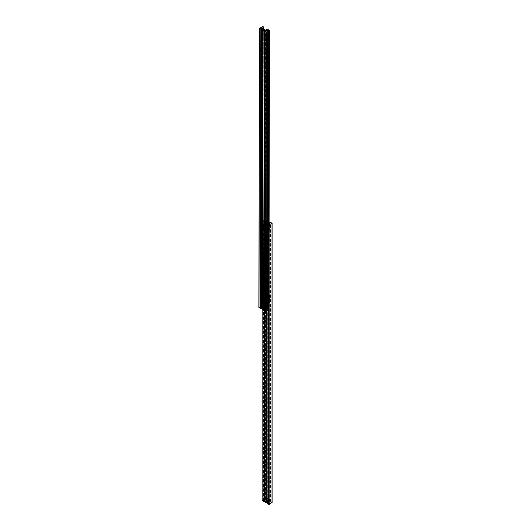 <?xml version="1.0" encoding="UTF-8"?>
<svg xmlns="http://www.w3.org/2000/svg" width="531" height="531" viewBox="0 0 531 531"><rect width="100%" height="100%" fill="white"/><g stroke="black" fill="none" stroke-linecap="round" stroke-linejoin="round"><path stroke-width="0.4" stroke-dasharray="2.65 1.99" d="M269.098 500.866L269.071 221.971L268.228 221.367L268.56 221.015L267.345 220.319L266.204 221.009A0.81 0.471 0 0 1 265.626 220.869A0.81 0.471 0 0 1 265.387 220.538L266.582 219.874L265.56 219.283L263.715 220.06L264.909 220.471L264.909 500.215A0.81 0.471 0 0 1 264.099 500.687L264.099 221.188A0.81 0.471 0 0 0 264.909 220.723M269.098 226.007L268.819 295.256L269.449 295.044L269.761 295.84L269.449 295.044M269.071 296.165L269.071 499.99L269.443 499.757L269.887 500.308L269.443 500.348L269.914 500.308L269.449 499.731L269.449 500.348L269.449 499.731M268.367 296.603L268.095 295.681L268.367 296.603M268.367 500.394L268.646 501.317L268.367 500.394M268.367 225.536L268.646 226.465L268.367 225.536M268.367 224.062L268.646 224.991L268.367 224.062M263.715 220.06L263.715 499.552L265.56 498.782L266.582 499.372L265.387 500.029A0.81 0.471 0 0 0 265.626 500.361A0.81 0.471 0 0 0 266.204 500.501L266.204 221.009M269.071 499.99L269.071 296.198M269.071 295.302L269.071 226.033M269.071 500.886L269.071 501.47M269.098 222.801L266.535 221.44A2.164 1.248 180 0 0 264.365 222.443L262.075 221.088L262.951 220.498L264.099 221.188M268.235 504.191L268.261 504.184A2.164 1.248 0 0 0 269.96 503.176L266.535 500.939L266.535 497.275M268.932 225.323L269.443 224.898L268.932 225.323L269.516 225.662L269.071 224.527M269.071 225.131L269.098 224.533M268.932 223.85L269.443 223.425L268.932 223.85L269.516 224.188L269.078 223.644L269.124 221.971M269.071 223.631L269.071 221.945M268.626 309.858L268.626 224.958L269.091 224.978M268.626 224.958L268.261 224.686A2.164 1.248 0 0 0 269.098 224.474M264.896 501.344A2.164 1.248 180 0 1 266.535 500.939M262.181 220.942L262.181 500.434L262.951 499.996L262.951 220.498M262.951 499.996L263.27 220.684M263.27 500.182L263.037 220.816M264.099 500.687L263.037 500.315M264.909 500.215L264.909 220.471M264.909 499.97L264.83 220.365M263.715 499.552L264.83 499.857M264.033 499.737L264.033 220.246M266.582 499.372L266.582 219.874M266.263 499.552L266.263 220.06M265.387 499.784L265.387 220.292M265.387 500.029L265.387 220.538M267.345 220.319L267.345 499.81L266.204 500.501M267.027 499.996L267.027 220.498M267.345 499.81L268.586 500.547L268.328 221.221M269.071 501.437L268.328 500.72M269.124 295.302L269.124 296.198M269.124 225.131L269.124 226.027M269.124 223.657L269.124 224.56M272.005 223.007L272.005 502.499L269.124 501.47M269.124 499.99L269.124 500.886M268.367 224.879L268.148 224.128L268.367 224.879M266.204 226.126L265.978 225.383L266.204 226.126M268.367 226.345L268.148 225.602L268.367 226.345M266.204 227.6L265.978 226.856L266.204 227.6M267.139 226.677A0.73 0.425 -120 0 0 268.168 227.268A0.73 0.425 -120 0 0 267.139 226.677M268.168 227.162A0.597 0.345 -120 0 0 267.325 226.677A0.597 0.345 -120 0 0 268.168 227.162L268.168 227.268M269.502 226.392A0.597 0.345 60 0 1 269.502 225.416A0.597 0.345 60 0 1 269.927 226.093L269.927 226.206A0.597 0.345 60 0 1 269.502 226.392M266.051 225.94A0.597 0.345 60 0 1 265.208 225.449A0.597 0.345 60 0 1 265.633 225.21L265.633 225.21A0.597 0.345 60 0 1 266.051 225.94L266.051 226.047A0.73 0.425 -120 0 0 265.022 225.449A0.73 0.425 -120 0 0 266.051 226.047M267.385 225.171A0.597 0.345 60 0 1 267.385 224.195A0.597 0.345 60 0 1 267.385 225.171M269.788 223.989L269.775 229.671L269.927 226.206M267.956 225.516A0.949 0.544 120 0 0 268.686 225.263A0.949 0.544 120 0 0 269.104 224.314A0.949 0.544 120 0 0 268.905 223.876A0.949 0.544 120 0 0 268.175 224.128A0.949 0.544 120 0 0 267.763 225.084A0.949 0.544 120 0 0 267.956 225.516L268.918 226.067A0.949 0.544 120 0 1 268.805 225.96L268.805 229.644A0.949 0.544 120 0 0 268.918 229.75A0.949 0.544 120 0 0 269.775 229.346M267.763 228.768A0.949 0.544 120 0 0 267.956 229.2A0.949 0.544 120 0 0 268.686 228.947A0.949 0.544 120 0 0 269.104 227.991A0.949 0.544 120 0 0 268.905 227.56A0.949 0.544 120 0 0 268.175 227.812A0.949 0.544 120 0 0 267.763 228.768M268.016 228.615A0.584 0.339 120 0 0 268.845 228.138A0.584 0.339 120 0 0 268.016 228.615M265.726 226.339A0.584 0.339 -60 0 1 264.896 226.817A0.584 0.339 -60 0 1 265.726 226.339M268.918 226.067A0.949 0.544 120 0 0 269.775 225.662M268.805 225.96L268.805 224.633L268.075 224.786L268.075 230.381L264.332 228.217L265.971 227.149L265.971 221.553L264.451 222.429L264.451 228.025M268.016 224.938A0.584 0.339 120 0 0 268.845 224.46A0.584 0.339 120 0 0 268.016 224.938M265.726 222.655A0.584 0.339 -60 0 1 264.896 223.133A0.584 0.339 -60 0 1 265.726 222.655M264.737 223.657L265.208 224.042L264.697 223.677M267.345 228.914L267.856 229.239L267.345 228.854M268.075 224.786L264.332 222.622L264.332 228.217M269.098 222.874L266.814 221.553L266.814 227.149L269.927 228.947M269.927 502.771L269.927 226.093M268.905 223.876L269.834 224.732M268.905 227.56L269.834 228.416M268.805 229.644L268.805 230.228L268.075 230.381M268.805 230.228L269.775 229.671M269.775 228.078A0.949 0.544 120 0 0 268.805 228.894M269.775 224.394A0.949 0.544 120 0 0 268.805 225.217M266.814 227.149L265.971 227.149M266.814 221.553L265.971 221.553M265.958 227.301L266.243 227.845A2.19 1.268 60 0 1 265.925 228.031L265.679 227.441A1.553 0.896 -120 0 0 265.905 227.308L265.965 227.241A1.553 0.896 60 0 1 265.938 227.281A1.553 0.896 60 0 1 265.905 227.308A1.553 0.896 60 0 1 265.686 227.441A1.553 0.896 60 0 1 265.593 227.454A1.553 0.896 60 0 1 265.294 227.427A1.553 0.896 60 0 1 265.188 227.387A1.553 0.896 60 0 1 265.029 227.308A1.553 0.896 60 0 1 264.869 227.208A1.553 0.896 -120 0 0 265.181 227.387L265.221 227.958A2.19 1.268 60 0 1 264.777 227.699L264.869 227.208A1.553 0.896 60 0 1 264.763 227.122A1.553 0.896 60 0 1 264.465 226.803A1.553 0.896 60 0 1 264.372 226.684A1.553 0.896 60 0 1 264.146 226.292L263.754 226.412A2.243 1.294 -120 0 0 264.08 226.963A2.19 1.268 60 0 1 263.754 226.412L264.146 226.292A1.553 0.896 60 0 1 264.086 226.153A1.553 0.896 60 0 1 263.967 225.735A1.553 0.896 60 0 1 263.94 225.602L263.469 225.436A2.19 1.268 60 0 1 263.469 224.918L263.94 225.237A1.553 0.896 60 0 1 263.967 225.124A1.553 0.896 60 0 1 264.086 224.852A1.553 0.896 60 0 1 264.146 224.779L263.754 224.281A3.047 1.759 60 0 1 265.746 226.976A3.047 1.759 60 0 1 265.274 229.419A3.047 1.759 60 0 1 265.082 229.505A3.047 1.759 60 0 1 263.754 229.273A3.047 1.759 60 0 1 261.816 226.75A3.047 1.759 60 0 1 262.055 224.268A3.047 1.759 60 0 1 262.228 224.142A3.047 1.759 60 0 1 263.754 224.294A2.19 1.268 60 0 1 264.073 224.095L264.372 224.653A1.553 0.896 60 0 1 264.411 224.64A1.553 0.896 60 0 1 264.465 224.633A1.553 0.896 60 0 1 264.763 224.666A1.553 0.896 60 0 1 264.83 224.686A1.553 0.896 60 0 1 264.869 224.699A1.553 0.896 60 0 1 265.029 224.779A1.553 0.896 60 0 1 265.188 224.885A1.553 0.896 60 0 1 265.241 224.925A1.553 0.896 60 0 1 265.294 224.971A1.553 0.896 60 0 1 265.593 225.283L265.593 225.283A1.553 0.896 60 0 1 265.633 225.336A1.553 0.896 60 0 1 265.686 225.41A1.553 0.896 60 0 1 265.905 225.794A1.553 0.896 60 0 1 265.945 225.874A1.553 0.896 60 0 1 265.965 225.934L265.865 225.907A2.071 1.195 -120 0 0 265.566 225.39L265.4 225.549A1.679 0.969 60 0 1 265.646 225.967A1.766 1.016 -120 0 0 265.394 225.542L265.925 225.164A2.19 1.268 60 0 1 266.243 225.708L265.626 225.987L265.367 225.31L265.978 225.124L265.633 225.336M266.038 226.837A1.985 1.148 60 0 1 266.038 227.301L265.878 227.188A1.766 1.016 -120 0 0 265.878 226.77L266.31 226.339L266.542 227.374L266.542 226.704A2.19 1.268 60 0 1 266.529 227.202L266.111 226.856A1.553 0.896 -120 0 0 266.111 226.491L266.091 226.352A1.553 0.896 60 0 1 266.104 226.418A1.553 0.896 60 0 1 266.111 226.491A1.553 0.896 60 0 1 266.111 226.856A1.553 0.896 60 0 1 266.104 226.896A1.553 0.896 60 0 1 266.091 226.963A1.553 0.896 60 0 1 265.965 227.241L266.296 227.872A2.243 1.294 -120 0 1 265.978 228.058M265.188 224.885L265.181 224.885A1.553 0.896 -120 0 0 265.029 224.779A1.553 0.896 -120 0 0 264.869 224.699L264.777 224.162A2.19 1.268 60 0 1 265.002 224.274A2.19 1.268 60 0 1 265.221 224.421L265.294 224.971L264.823 224.945A1.766 1.016 -120 0 0 264.644 224.825A1.766 1.016 -120 0 0 264.465 224.739L264.445 224.547A1.985 1.148 60 0 1 264.644 224.646A1.985 1.148 60 0 1 264.85 224.779L264.903 224.686A2.071 1.195 -120 0 0 264.69 224.547A2.071 1.195 -120 0 0 264.478 224.44L264.524 224.786A1.679 0.969 60 0 1 264.69 224.872A1.679 0.969 60 0 1 264.863 224.985L265.221 224.421L265.241 224.925M265.772 227.885A1.985 1.148 60 0 1 265.487 228.051L265.606 227.494L265.918 228.031L265.566 228.104L265.918 228.031L265.679 227.441L265.566 228.104A2.071 1.195 -120 0 0 265.865 227.932L265.646 227.607A1.679 0.969 60 0 1 265.4 227.746L265.394 227.852A1.766 1.016 -120 0 0 265.646 227.706L266.296 227.872M263.449 227.739A0.962 0.558 60 0 1 262.765 226.564A0.962 0.558 60 0 1 263.449 226.173L263.449 226.173A0.962 0.558 60 0 1 264.126 227.348A0.962 0.558 60 0 1 263.449 227.739M263.482 226.193L263.482 226.193A0.909 0.524 -120 0 0 263.031 226.153A0.909 0.524 -120 0 0 262.891 226.876A0.909 0.524 -120 0 0 263.482 227.673A0.909 0.524 -120 0 0 263.94 227.719A0.909 0.524 -120 0 0 264.126 227.308A0.909 0.524 -120 0 0 263.482 226.193L263.482 226.193M264.265 223.996A3.047 1.759 60 0 1 266.204 226.518A3.047 1.759 60 0 1 265.958 229A3.047 1.759 60 0 1 265.785 229.126A3.047 1.759 60 0 1 264.265 228.974A3.047 1.759 60 0 1 262.274 226.292A3.047 1.759 60 0 1 262.739 223.85A3.047 1.759 60 0 1 262.931 223.763A3.047 1.759 60 0 1 264.265 223.996M265.188 224.739L265.188 224.739A1.493 0.863 60 0 1 266.237 226.564A1.493 0.863 60 0 1 266.058 227.142A1.493 0.863 60 0 1 265.188 227.168A1.493 0.863 60 0 1 264.179 225.728A1.493 0.863 60 0 1 264.597 224.606A1.493 0.863 60 0 1 265.188 224.739L265.221 224.759A1.44 0.836 60 0 1 266.237 226.525A1.44 0.836 60 0 1 265.221 227.115A1.44 0.836 60 0 1 264.199 225.343A1.44 0.836 60 0 1 265.221 224.759L265.188 224.739M265.965 225.934L266.296 225.682L265.958 225.927A1.553 0.896 60 0 1 266.091 226.352L266.595 226.684A2.243 1.294 -120 0 1 266.595 227.215M265.221 226.677A0.909 0.524 60 0 1 264.624 225.874A0.909 0.524 60 0 1 264.763 225.151A0.909 0.524 60 0 1 265.221 225.197A0.909 0.524 60 0 1 265.812 225.994A0.909 0.524 60 0 1 265.673 226.717A0.909 0.524 60 0 1 265.221 226.677A0.903 0.518 60 0 1 264.63 225.874A0.903 0.518 60 0 1 264.77 225.151A0.903 0.518 60 0 1 265.221 225.197A0.903 0.518 60 0 1 265.805 225.994A0.903 0.518 60 0 1 265.673 226.717A0.903 0.518 60 0 1 265.221 226.671M262.984 228.476A1.533 0.883 60 0 1 261.989 227.122A1.533 0.883 60 0 1 262.221 225.894A1.533 0.883 60 0 1 262.984 225.974A1.533 0.883 60 0 1 263.987 227.321A1.533 0.883 60 0 1 263.754 228.549A1.533 0.883 60 0 1 262.984 228.476M263.94 225.237L263.94 225.237A1.553 0.896 -120 0 0 263.94 225.602A1.553 0.896 60 0 1 263.94 225.237L263.409 225.343A1.766 1.016 -120 0 0 263.409 225.761L263.257 225.695A1.985 1.148 60 0 1 263.257 225.23L263.409 225.343M264.372 224.653L264.372 224.653A1.553 0.896 -120 0 0 264.146 224.779A1.553 0.896 60 0 1 264.372 224.653L263.9 224.679A1.766 1.016 -120 0 0 263.641 224.825L263.515 224.646A1.985 1.148 60 0 1 263.807 224.48L263.9 224.679M263.9 225.721L263.456 225.403A2.243 1.294 -120 0 1 263.456 224.872M264.146 226.292L264.146 226.292A1.553 0.896 -120 0 0 264.372 226.684L263.98 226.929A1.679 0.969 60 0 1 263.741 226.511L263.641 226.551A1.766 1.016 -120 0 0 263.9 226.989L263.807 227.082A1.985 1.148 60 0 1 263.515 226.584A2.071 1.195 -120 0 0 263.814 227.089L264.405 226.823M265.905 225.794L265.905 225.794A1.553 0.896 -120 0 0 265.679 225.41L265.6 225.303M264.405 224.613L264.206 224.122L263.814 224.374A2.071 1.195 -120 0 0 263.515 224.547L263.754 224.274L263.708 224.892L264.146 224.779L263.754 224.215A2.243 1.294 -120 0 1 264.08 224.029M265.254 227.48L265.254 227.991A2.243 1.294 -120 0 1 264.796 227.726M264.743 224.646L264.796 224.102A2.243 1.294 -120 0 1 265.029 224.215A2.243 1.294 -120 0 1 265.254 224.367M263.827 226.359L264.06 227.135L263.827 226.359M262.626 226.996L263.515 226.325L263.701 227.188L262.812 227.48L262.964 226.757A0.584 0.339 60 0 1 262.964 227.719A0.584 0.339 60 0 1 262.964 226.757M267.206 224.347L267.591 225.005L267.206 225.23L267.08 224.268A0.723 0.418 60 0 1 267.08 225.449A0.723 0.418 60 0 1 267.08 224.268L267.206 224.347M265.407 226.425A0.737 0.425 60 0 1 265.473 225.263A0.737 0.425 60 0 1 265.407 226.425M263.024 226.1A1.354 0.783 60 0 1 263.907 227.288A1.354 0.783 60 0 1 263.701 228.37A1.354 0.783 60 0 1 263.024 228.303L263.024 228.303A1.354 0.783 60 0 1 262.068 226.651A1.354 0.783 60 0 1 262.347 226.027A1.354 0.783 60 0 1 263.024 226.1M263.257 225.967A1.354 0.783 60 0 1 264.139 227.155A1.354 0.783 60 0 1 263.934 228.237A1.354 0.783 60 0 1 263.257 228.171A1.354 0.783 60 0 1 262.374 226.983A1.354 0.783 60 0 1 262.579 225.894A1.354 0.783 60 0 1 263.257 225.967M262.964 226.206A1.261 0.73 60 0 1 263.854 227.753A1.261 0.73 60 0 1 262.964 228.27L262.964 228.27A1.261 0.73 60 0 1 262.068 226.724A1.261 0.73 60 0 1 262.964 226.206M263.051 226.81L263.376 227.434L262.812 227.48M264.08 227.029L263.376 227.474M263.887 227.295L263.19 227.699M263.323 226.591L263.515 227.076M263.887 226.545L263.19 226.949M263.515 226.325L262.812 226.73M266.542 227.374L266.363 226.518L266.907 227.454L266.542 227.374M268.839 225.27L269.111 226.179L268.839 225.27M269.098 226.306A0.903 0.518 -120 0 0 269.549 226.345A0.903 0.518 -120 0 0 269.682 225.622A0.903 0.518 -120 0 0 269.098 224.832A0.903 0.518 -120 0 0 268.646 224.786A0.903 0.518 -120 0 0 268.507 225.509A0.903 0.518 -120 0 0 269.098 226.306M269.914 225.449L269.297 225.091M269.516 225.662L269.741 225.071L269.37 225.283M269.37 225.874L269.741 225.662M269.078 225.702L269.449 225.489M266.542 225.901L266.363 225.051L266.907 225.98L266.542 225.901M268.839 223.803L269.111 224.713L268.839 223.803M269.098 224.832A0.903 0.518 -120 0 0 269.549 224.872A0.903 0.518 -120 0 0 269.682 224.155A0.903 0.518 -120 0 0 269.098 223.359A0.903 0.518 -120 0 0 268.646 223.312A0.903 0.518 -120 0 0 268.507 224.036A0.903 0.518 -120 0 0 269.098 224.832M269.914 223.976L269.297 223.624M269.516 224.188L269.887 223.976L269.37 223.81M269.37 224.401L269.741 224.188M269.078 224.228L269.449 224.022M266.94 297.991A1.082 0.624 0 0 0 266.137 297.884A2.164 1.248 0 0 0 264.425 298.741L265.035 299.092L267.08 297.884A2.522 1.46 60 0 1 267.106 297.871A2.522 1.46 60 0 1 268.367 297.997A2.522 1.46 60 0 1 269.662 299.378L269.662 296.291L269.96 297.552L269.356 298.568L268.487 298.674L267.538 297.035A9.02 5.204 -120 0 0 267.159 296.756L267.385 297.791L266.92 298.455L265.991 297.918L265.765 295.946A9.02 5.204 -120 0 0 265.374 295.787L267.285 294.678L265.374 295.787M269.058 300.592L269.423 300.48A2.197 1.268 -120 0 0 269.111 299.929L268.839 300.194A1.553 0.896 60 0 1 269.058 300.586A1.606 0.929 -120 0 0 268.825 300.194L269.058 299.975A2.144 1.235 60 0 1 269.363 300.506L269.343 300.785A2.164 1.248 0 0 0 269.96 300.095A1.082 0.624 0 0 0 269.974 299.995A1.082 0.624 0 0 0 269.775 299.63L267.876 300.725L268.487 301.084A2.164 1.248 0 0 0 269.356 300.772L269.025 300.692A2.071 1.195 -120 0 0 268.726 300.174L268.633 300.241A1.978 1.142 60 0 1 268.918 300.738L268.799 300.772A1.772 1.022 -120 0 0 268.547 300.327L268.633 300.241M267.412 296.437L267.412 296.125A9.02 5.204 -120 0 0 267.093 295.933A9.02 5.204 -120 0 0 266.774 295.76L266.774 296.066A0.903 0.518 60 0 1 267.093 296.152A0.903 0.518 60 0 1 267.412 296.437L267.345 296.165A9.02 5.204 60 0 1 267.737 296.424L267.956 297.466L267.385 297.791M267.956 297.466L267.491 298.123L266.569 297.586L266.336 295.614A9.02 5.204 60 0 1 266.708 295.794L266.708 296.106A0.903 0.518 -120 0 0 266.582 296.145A0.903 0.518 -120 0 0 266.443 296.869A0.903 0.518 -120 0 0 267.027 297.665A0.903 0.518 -120 0 0 267.478 297.705A0.903 0.518 -120 0 0 267.345 296.471M268.48 296.942A0.903 0.518 -120 0 0 268.567 296.968L268.666 296.975A0.903 0.518 -120 0 0 268.746 296.968L268.825 296.929A0.903 0.518 -120 0 0 268.885 296.882L268.945 296.809A0.903 0.518 -120 0 0 268.978 296.729L268.998 296.623A0.903 0.518 -120 0 0 269.005 296.524L268.998 296.391A0.903 0.518 -120 0 0 268.978 296.278L268.932 296.132A0.903 0.518 -120 0 0 268.885 296.019L268.812 295.88A0.903 0.518 -120 0 0 268.746 295.774L268.646 295.654A0.903 0.518 -120 0 0 268.567 295.568L268.46 295.475A0.903 0.518 -120 0 0 268.367 295.415L268.261 295.362A0.903 0.518 -120 0 0 268.175 295.342L268.069 295.329A0.903 0.518 -120 0 0 267.996 295.342L267.909 295.375A0.903 0.518 -120 0 0 267.85 295.422L267.797 295.501A0.903 0.518 -120 0 0 267.763 295.575L267.737 295.687A0.903 0.518 -120 0 0 267.73 295.787L267.743 295.92A0.903 0.518 -120 0 0 267.763 296.032L267.803 296.172A0.903 0.518 -120 0 0 267.85 296.291L267.923 296.431A0.903 0.518 -120 0 0 267.996 296.53L268.089 296.656A0.903 0.518 -120 0 0 268.175 296.743L268.281 296.829A0.903 0.518 -120 0 0 268.367 296.889A0.903 0.518 -120 0 0 268.819 296.935A0.903 0.518 -120 0 0 268.958 296.212A0.903 0.518 -120 0 0 268.367 295.415A0.903 0.518 -120 0 0 267.916 295.375A0.903 0.518 -120 0 0 267.777 296.099A0.903 0.518 -120 0 0 268.367 296.889L268.367 296.749A0.73 0.418 -120 0 0 268.48 296.802M265.035 299.092A2.522 1.46 60 0 1 265.195 298.973A2.522 1.46 60 0 1 266.456 299.099A2.522 1.46 60 0 1 267.876 300.725M269.662 296.291L269.449 295.926A9.02 5.204 -120 0 0 268.367 295.196A9.02 5.204 -120 0 0 267.285 294.678M269.449 295.926L267.538 297.035M269.974 299.995L269.974 297.36L269.96 300.095M268.487 298.674L268.487 301.084M265.752 295.94L266.323 295.608M264.425 298.741L264.425 296.331M267.491 298.123L266.92 298.455M266.569 297.586L265.991 297.918M266.104 296.391L265.527 296.723M266.542 297.572L266.25 296.935L266.635 296.716L266.907 297.625L266.542 297.546M268.367 296.524L268.142 295.767L268.367 296.524M268.752 296.776L268.673 296.809A0.73 0.418 -120 0 0 268.752 296.776L267.478 297.705M268.713 296.829L267.611 297.632A0.903 0.518 -120 0 0 267.743 296.915A0.903 0.518 -120 0 0 267.159 296.119A0.903 0.518 -120 0 0 266.708 296.072A0.903 0.518 -120 0 0 266.569 296.796A0.903 0.518 -120 0 0 267.159 297.592A0.903 0.518 -120 0 0 267.611 297.632L267.133 296.119L266.708 296.072L267.923 295.369L266.582 296.145M268.075 297.426L267.597 296.192L266.642 295.641L266.164 296.325L266.642 297.559L267.597 298.11L268.075 297.426L267.505 297.758L267.027 296.524L266.064 295.973L265.586 296.656L266.064 297.891L267.027 298.442L267.505 297.758M267.597 296.192L267.027 296.524M267.597 298.11L267.027 298.442M266.642 297.559L266.064 297.891M266.164 296.325L265.586 296.656M266.642 295.641L266.064 295.973M268.839 295.442L269.111 296.351L268.839 295.442M269.098 296.471A0.903 0.518 -120 0 0 269.549 296.517A0.903 0.518 -120 0 0 269.682 295.794A0.903 0.518 -120 0 0 269.098 294.997A0.903 0.518 -120 0 0 268.646 294.951A0.903 0.518 -120 0 0 268.507 295.674A0.903 0.518 -120 0 0 269.098 296.471M269.516 295.833L269.078 295.282L269.37 296.039L269.914 295.621M269.37 296.039L269.741 295.827M269.37 295.448L269.741 295.236M268.932 295.488L269.297 295.263M269.078 295.873L269.449 295.661M267.08 497.62L267.08 500.706L266.137 499.81L264.956 499.83L264.425 500.527M266.774 502.034L266.774 502.339A9.02 5.204 -120 0 0 267.093 502.538A9.02 5.204 -120 0 0 267.412 502.711L267.412 502.399A0.903 0.518 60 0 1 267.093 502.313A0.903 0.518 60 0 1 266.774 502.034L266.708 502.379A9.02 5.204 60 0 1 266.323 502.12L266.104 501.078L266.569 500.421L265.991 500.753M266.569 500.421L267.491 500.959L267.724 502.93A9.02 5.204 60 0 1 267.345 502.744L267.345 502.439A0.903 0.518 -120 0 0 267.478 502.399A0.903 0.518 -120 0 0 267.617 501.676A0.903 0.518 -120 0 0 267.027 500.879A0.903 0.518 -120 0 0 266.582 500.833A0.903 0.518 -120 0 0 266.708 502.067M268.261 500.056A0.903 0.518 -120 0 0 268.175 500.029L268.069 500.016A0.903 0.518 -120 0 0 267.996 500.029L267.909 500.063A0.903 0.518 -120 0 0 267.85 500.109L267.797 500.189A0.903 0.518 -120 0 0 267.763 500.262L267.737 500.375A0.903 0.518 -120 0 0 267.73 500.474L267.743 500.607A0.903 0.518 -120 0 0 267.763 500.72L267.803 500.866A0.903 0.518 -120 0 0 267.85 500.979L267.923 501.118A0.903 0.518 -120 0 0 267.996 501.224L268.089 501.344A0.903 0.518 -120 0 0 268.175 501.43L268.281 501.523A0.903 0.518 -120 0 0 268.367 501.576L268.48 501.629A0.903 0.518 -120 0 0 268.567 501.656L268.666 501.662A0.903 0.518 -120 0 0 268.746 501.656L268.825 501.616A0.903 0.518 -120 0 0 268.885 501.576L268.945 501.496A0.903 0.518 -120 0 0 268.978 501.417L268.998 501.31A0.903 0.518 -120 0 0 269.005 501.211L268.998 501.078A0.903 0.518 -120 0 0 268.978 500.965L268.932 500.819A0.903 0.518 -120 0 0 268.885 500.706L268.812 500.567A0.903 0.518 -120 0 0 268.746 500.461L268.646 500.341A0.903 0.518 -120 0 0 268.567 500.255L268.46 500.162A0.903 0.518 -120 0 0 268.367 500.109A0.903 0.518 -120 0 0 267.916 500.063A0.903 0.518 -120 0 0 267.777 500.786A0.903 0.518 -120 0 0 268.367 501.576A0.903 0.518 -120 0 0 268.819 501.622A0.903 0.518 -120 0 0 268.958 500.899A0.903 0.518 -120 0 0 268.367 500.109L268.367 500.248A0.73 0.418 -120 0 0 268.261 500.195M268.221 498.914A2.522 1.46 60 0 0 268.367 499.001A2.522 1.46 60 0 0 269.629 499.127A2.522 1.46 60 0 0 269.662 499.107L268.221 499.91M267.08 500.706L267.285 501.072A9.02 5.204 -120 0 0 268.367 501.802A9.02 5.204 -120 0 0 269.449 502.319L269.96 502.021L269.662 499.107M267.285 501.072L265.374 502.173M269.449 502.319L267.538 503.421M268.221 503.023L269.96 502.021L269.96 499.479A2.164 1.248 180 0 1 268.487 500.467L268.221 500.315M269.775 499.014A1.082 0.624 180 0 1 269.974 499.379A1.082 0.624 180 0 1 269.96 499.479M268.487 500.467L268.487 502.87M267.491 500.959L266.92 501.284M267.956 502.153L267.385 502.485M267.724 502.93L267.159 503.269M268.367 500.474L268.593 501.231L268.367 500.474M267.982 500.222L268.069 500.182A0.73 0.418 -120 0 0 267.982 500.222L266.582 500.833M268.075 500.136L266.708 500.76A0.903 0.518 -120 0 0 266.569 501.483A0.903 0.518 -120 0 0 267.159 502.28A0.903 0.518 -120 0 0 267.611 502.319A0.903 0.518 -120 0 0 267.743 501.603A0.903 0.518 -120 0 0 267.159 500.806A0.903 0.518 -120 0 0 266.708 500.76L267.133 500.806A0.956 0.551 -120 0 0 266.443 501.171A0.956 0.551 -120 0 0 267.12 502.346A0.956 0.551 -120 0 0 267.797 501.954A0.956 0.551 -120 0 0 267.12 500.786L267.611 502.319L268.819 501.622L267.478 502.399M266.164 501.012L266.642 502.246L267.597 502.797L268.075 502.114L267.597 500.886L266.642 500.328L265.586 501.344L265.945 502.26M267.597 502.797L267.04 503.122L267.505 502.445L267.027 501.218L266.064 500.66L265.586 501.344M266.642 502.246L266.064 502.578M266.642 500.328L266.064 500.66M267.597 500.886L267.027 501.218M268.075 502.114L267.505 502.445M266.635 502.286L266.363 501.377L266.635 502.286M268.839 501.012L268.573 500.102L268.839 501.012M269.098 499.684A0.903 0.518 -120 0 0 268.646 499.644A0.903 0.518 -120 0 0 268.507 500.361A0.903 0.518 -120 0 0 269.098 501.158A0.903 0.518 -120 0 0 269.549 501.204A0.903 0.518 -120 0 0 269.682 500.481A0.903 0.518 -120 0 0 269.098 499.684M268.932 500.182L269.37 500.726L269.37 500.142L268.932 500.182L269.297 499.95M269.078 500.56L269.443 500.348M269.37 500.726L269.761 500.527M269.516 500.521L269.914 500.308M269.37 500.142L269.761 499.91M267.345 222.383L267.571 223.133L267.345 222.383M267.989 222.018L268.208 222.761L267.989 222.018M267.345 221.274L267.345 222.748L266.861 223.027L266.708 222.376A0.903 0.518 -120 0 0 267.345 223.485A0.903 0.518 -120 0 0 267.989 223.113A0.903 0.518 -120 0 0 267.345 222.011A0.903 0.518 -120 0 0 266.708 222.376L267.345 221.274L268.626 222.011L268.142 222.29L266.861 221.553M266.861 223.027L268.142 223.763L268.626 223.485L268.626 222.011M267.345 222.748L268.626 223.485M268.142 223.763L268.142 222.29M261.942 302.856L261.942 301.674L261.644 301.92L261.637 303.393L262.188 304.343L261.942 302.829L261.564 303.062M262.639 302.995L262.918 303.924L262.639 302.995M262.646 301.528L262.918 302.451L262.646 301.528M261.936 304.303L261.936 304.894L261.936 304.329L261.564 304.535M261.889 304.927L261.889 304.296M261.889 303.407L261.889 302.829M269.383 30.287L268.819 309.454L266.635 308.245A2.164 1.254 -179.9 0 1 264.465 309.241L261.04 306.991A2.164 1.254 0.1 0 1 262.739 305.982L261.869 305.717L258.995 307.376L259.566 28.209M263.336 29.212L262.739 305.982M268.613 33.672L268.62 31.468A0.903 0.518 -59.9 0 1 269.257 31.833A0.903 0.518 -59.9 0 1 268.613 32.935A0.903 0.518 -59.9 0 1 267.976 32.57A0.903 0.518 -59.9 0 1 268.62 31.468M268.294 33.486L268.294 31.721M267.73 310.004L268.527 30.705L267.963 309.872M267.285 309.5L266.901 309.5A0.81 0.471 0.1 0 0 266.091 309.965L266.741 31.156M267.285 310.635L266.17 310.323M266.967 310.449L267.531 31.283M264.418 310.814L265.301 31.462M264.737 310.628L265.533 31.595M264.418 309.679L264.796 309.679A0.81 0.471 0.1 0 1 265.613 310.15L264.962 310.761M263.973 310.184L263.973 309.845M262.44 309.593L263.237 30.294L262.672 309.46M262.639 303.088L262.865 303.832L262.639 303.088M264.81 301.834L265.029 302.577L264.81 301.834M262.646 301.615L262.865 302.358L262.646 301.615M264.81 300.36L265.035 301.11L264.81 300.36M265.108 302A0.73 0.425 60 0 1 266.144 302.604A0.73 0.425 60 0 1 265.108 302L265.108 302.112A0.597 0.345 60 0 1 265.958 302.604A0.597 0.345 60 0 1 265.108 302.112L265.108 302.112M263.781 302.882A0.597 0.345 -120 0 0 263.774 303.858A0.597 0.345 -120 0 0 264.199 303.666L264.199 303.559A0.597 0.345 -120 0 0 263.781 302.882M263.841 301.376A0.597 0.345 -120 0 0 262.991 300.885L262.991 300.885A0.597 0.345 -120 0 0 263.416 301.615L263.416 301.615A0.597 0.345 -120 0 0 263.841 301.376M262.991 300.772A0.73 0.425 60 0 1 264.026 301.376A0.73 0.425 60 0 1 262.991 300.772L262.991 300.885M261.664 301.654A0.597 0.345 -120 0 0 261.657 302.63A0.597 0.345 -120 0 0 261.664 301.654M264.206 300.818L261.093 299.013L261.079 304.602L264.192 306.407L265.44 306.321L264.936 305.398L265.447 304.734L265.454 302.325L264.942 301.727L265.454 300.732L264.206 300.818L264.199 303.559M265.347 303.772A0.949 0.544 120.1 0 0 264.617 304.024A0.949 0.544 120.1 0 0 264.199 304.98A0.949 0.544 120.1 0 0 264.398 305.411A0.949 0.544 120.1 0 0 265.128 305.159A0.949 0.544 120.1 0 0 265.54 304.203A0.949 0.544 120.1 0 0 265.347 303.772L266.303 304.323A0.949 0.544 120.1 0 1 266.416 304.436L266.423 300.758A0.949 0.544 120.1 0 0 266.31 300.646A0.949 0.544 120.1 0 0 265.454 301.057M265.546 300.526A0.949 0.544 120.1 0 0 265.354 300.095A0.949 0.544 120.1 0 0 264.624 300.347A0.949 0.544 120.1 0 0 264.206 301.303A0.949 0.544 120.1 0 0 264.405 301.734A0.949 0.544 120.1 0 0 265.135 301.482A0.949 0.544 120.1 0 0 265.546 300.526M265.294 300.672A0.584 0.339 120.1 0 0 264.465 301.15A0.584 0.339 120.1 0 0 265.294 300.672M261.338 299.338A0.584 0.339 -59.9 0 1 262.168 298.86A0.584 0.339 -59.9 0 1 261.338 299.338M266.303 304.323A0.949 0.544 120.1 0 0 265.447 304.734M266.416 304.436L266.688 299.75L262.945 297.579L261.093 298.528L261.079 304.117L262.599 303.241L262.613 297.652M265.288 304.349A0.584 0.339 120.1 0 0 264.458 304.827A0.584 0.339 120.1 0 0 265.288 304.349M261.332 303.015A0.584 0.339 -59.9 0 1 262.161 302.537A0.584 0.339 -59.9 0 1 261.332 303.015M263.343 302.604L263.887 302.995L263.343 302.604M265.965 300.38L266.476 300.354L265.965 300.433M266.675 305.338L262.938 303.168L262.945 297.579M264.192 306.407L264.199 303.666M266.416 305.179A0.949 0.544 120.1 0 1 265.44 306.002L264.936 305.398M266.423 301.502A0.949 0.544 120.1 0 1 265.454 302.325L264.942 301.727M266.423 300.758L266.688 299.75M266.423 300.174L265.454 300.732M266.409 305.763L265.44 306.321M261.093 299.013L261.093 298.528M261.079 304.602L261.079 304.117M262.938 303.168L262.599 303.241M265.049 301.562L265.055 301.562A1.553 0.896 60 0 1 265.055 301.196L264.63 300.845A2.19 1.268 -120 0 0 264.63 301.362L265.069 301.648A1.553 0.896 -120 0 0 265.075 301.694A1.553 0.896 -120 0 0 265.195 302.112A1.553 0.896 -120 0 0 265.221 302.172A1.553 0.896 -120 0 0 265.254 302.252L264.923 302.338A2.19 1.268 -120 0 0 265.234 302.889L265.48 302.643A1.553 0.896 -120 0 0 265.533 302.71A1.553 0.896 -120 0 0 265.573 302.763A1.553 0.896 -120 0 0 265.872 303.082A1.553 0.896 -120 0 0 265.925 303.128A1.553 0.896 -120 0 0 265.978 303.168A1.553 0.896 -120 0 0 266.137 303.274A1.553 0.896 -120 0 0 266.29 303.354A1.553 0.896 -120 0 0 266.33 303.367A1.553 0.896 -120 0 0 266.403 303.387A1.553 0.896 -120 0 0 266.701 303.42A1.553 0.896 -120 0 0 266.748 303.413A1.553 0.896 -120 0 0 266.788 303.4A1.553 0.896 -120 0 0 267.013 303.274A1.553 0.896 -120 0 0 267.073 303.201A1.553 0.896 -120 0 0 267.199 302.929A1.553 0.896 -120 0 0 267.219 302.823A1.553 0.896 -120 0 0 267.219 302.458A1.553 0.896 -120 0 0 267.199 302.318A1.553 0.896 -120 0 0 267.08 301.9A1.553 0.896 -120 0 0 267.02 301.761A1.553 0.896 -120 0 0 266.794 301.376A1.553 0.896 -120 0 0 266.701 301.25A1.553 0.896 -120 0 0 266.403 300.938A1.553 0.896 -120 0 0 266.296 300.851A1.553 0.896 -120 0 0 266.137 300.745A1.553 0.896 -120 0 0 265.985 300.665A1.553 0.896 -120 0 0 265.872 300.626A1.553 0.896 -120 0 0 265.573 300.599A1.553 0.896 -120 0 0 265.487 300.612A1.553 0.896 -120 0 0 265.261 300.745A1.553 0.896 -120 0 0 265.228 300.772A1.553 0.896 -120 0 0 265.201 300.811A1.553 0.896 -120 0 0 265.075 301.084A1.553 0.896 -120 0 0 265.062 301.157A1.553 0.896 -120 0 0 265.055 301.196A1.553 0.896 -120 0 0 265.049 301.562A1.553 0.896 -120 0 0 265.062 301.628L265.288 301.276A1.766 1.016 60 0 1 265.288 300.865L265.128 300.745A1.985 1.148 -120 0 0 265.128 301.216L265.288 301.276M266.761 303.44L267.08 304.024A2.243 1.294 60 0 0 267.405 303.838L267.013 303.274L267.651 303.506A2.071 1.195 60 0 1 267.345 303.679L267.179 303.32A1.679 0.969 -120 0 0 267.418 303.181L267.518 303.228A1.766 1.016 60 0 1 267.266 303.374L267.086 303.958A2.19 1.268 -120 0 0 267.405 303.778A3.047 1.759 -120 0 0 268.938 303.911A3.047 1.759 -120 0 0 269.104 303.785A3.047 1.759 -120 0 0 269.35 301.303A3.047 1.759 -120 0 0 267.418 298.787A3.047 1.759 -120 0 0 266.084 298.548A3.047 1.759 -120 0 0 265.885 298.634A3.047 1.759 -120 0 0 265.42 301.07A3.047 1.759 -120 0 0 267.405 303.759L267.644 303.506L267.013 303.274A1.553 0.896 60 0 1 266.794 303.4L267.08 304.024M267.266 302.922L267.664 303.221L267.644 302.69A1.679 0.969 -120 0 0 267.644 302.298L267.923 302.411A2.071 1.195 60 0 1 267.923 302.902L267.478 303.228L267.226 302.816L267.936 302.876L267.757 302.298A1.766 1.016 60 0 1 267.757 302.71M267.086 301.09A2.243 1.294 60 0 1 267.412 301.654A2.19 1.268 -120 0 0 267.093 301.097L266.794 301.376A1.553 0.896 60 0 1 267.02 301.761L267.425 301.548A1.679 0.969 -120 0 0 267.186 301.13L267.79 300.573A0.584 0.339 -120 0 0 268.201 301.296L268.201 301.296A0.584 0.339 -120 0 0 268.201 300.34A0.584 0.339 -120 0 0 267.79 300.573M266.416 303.407L266.695 303.314A1.766 1.016 60 0 1 266.516 303.228A1.766 1.016 60 0 1 266.336 303.108L266.316 303.274A1.985 1.148 -120 0 0 266.516 303.407A1.985 1.148 -120 0 0 266.721 303.506L266.681 303.613A2.071 1.195 60 0 1 266.469 303.506A2.071 1.195 60 0 1 266.257 303.367L266.296 303.068A1.679 0.969 -120 0 0 266.469 303.181A1.679 0.969 -120 0 0 266.642 303.267L266.363 303.951A2.243 1.294 60 0 1 266.131 303.838A2.243 1.294 60 0 1 265.905 303.686L265.845 303.108L265.938 303.632A2.19 1.268 -120 0 0 266.164 303.778A2.19 1.268 -120 0 0 266.383 303.891L266.363 303.951M267.358 303.573A1.985 1.148 -120 0 0 267.644 303.407L267.013 303.274M267.704 302.657A2.243 1.294 60 0 1 267.704 303.181L267.697 303.141A2.19 1.268 -120 0 0 267.697 302.624L267.199 302.318L267.757 302.298M265.985 300.665L265.985 300.665A1.553 0.896 60 0 1 266.296 300.845L266.389 300.354A2.19 1.268 -120 0 0 265.945 300.095L265.872 300.626L266.343 300.261A1.766 1.016 60 0 1 266.701 300.466L266.648 300.559A1.679 0.969 60 0 1 266.668 300.141L266.403 299.935A2.071 1.195 -120 0 0 266.396 300.427L266.409 300.48A1.978 1.142 60 0 1 266.409 300.015L267.02 300.008A1.606 0.929 -120 0 0 267.02 300.387L266.409 300.48M265.261 300.745L265.261 300.738A1.553 0.896 60 0 1 265.487 300.612L265.248 300.022A2.19 1.268 -120 0 0 264.923 300.201L265.201 300.811L265.52 300.347A1.766 1.016 60 0 1 265.779 300.201L265.679 300.002A1.985 1.148 -120 0 0 265.394 300.168L265.52 300.347M267.717 300.314A0.962 0.558 -120 0 0 267.04 300.705A0.962 0.558 -120 0 0 267.717 301.88L267.717 301.88A0.962 0.558 -120 0 0 268.401 301.489A0.962 0.558 -120 0 0 267.717 300.314M267.677 301.854A0.909 0.524 60 0 1 267.04 300.745A0.909 0.524 60 0 1 267.226 300.334A0.909 0.524 60 0 1 267.684 300.38A0.909 0.524 60 0 1 268.274 301.177A0.909 0.524 60 0 1 268.135 301.9A0.909 0.524 60 0 1 267.677 301.854L267.717 301.88M266.894 304.051A3.047 1.759 -120 0 0 268.235 304.29A3.047 1.759 -120 0 0 268.427 304.203A3.047 1.759 -120 0 0 268.892 301.767A3.047 1.759 -120 0 0 266.907 299.079A3.047 1.759 -120 0 0 265.381 298.926A3.047 1.759 -120 0 0 265.208 299.053A3.047 1.759 -120 0 0 264.962 301.535A3.047 1.759 -120 0 0 266.894 304.051M265.978 303.314L265.978 303.314A1.493 0.863 -120 0 0 266.569 303.447A1.493 0.863 -120 0 0 266.987 302.325A1.493 0.863 -120 0 0 265.985 300.885A1.493 0.863 -120 0 0 265.108 300.911A1.493 0.863 -120 0 0 264.923 301.489A1.493 0.863 -120 0 0 265.978 303.314L265.945 303.294A1.44 0.836 -120 0 0 266.967 302.71A1.44 0.836 -120 0 0 265.945 300.944A1.44 0.836 -120 0 0 264.923 301.528A1.44 0.836 -120 0 0 265.945 303.294M265.945 301.382A0.909 0.524 -120 0 0 265.493 301.336A0.909 0.524 -120 0 0 265.354 302.059A0.909 0.524 -120 0 0 265.945 302.856A0.909 0.524 -120 0 0 266.396 302.902A0.909 0.524 -120 0 0 266.535 302.179A0.909 0.524 -120 0 0 265.945 301.382A0.903 0.518 -120 0 0 265.493 301.336A0.903 0.518 -120 0 0 265.354 302.059A0.903 0.518 -120 0 0 265.945 302.856A0.903 0.518 -120 0 0 266.396 302.902A0.903 0.518 -120 0 0 266.535 302.179A0.903 0.518 -120 0 0 265.945 301.382M268.182 299.577A1.533 0.883 -120 0 0 267.412 299.504A1.533 0.883 -120 0 0 267.173 300.732A1.533 0.883 -120 0 0 268.175 302.079A1.533 0.883 -120 0 0 268.945 302.159A1.533 0.883 -120 0 0 269.177 300.931A1.533 0.883 -120 0 0 268.182 299.577M265.48 302.643L265.48 302.643A1.553 0.896 60 0 1 265.254 302.252A1.553 0.896 -120 0 0 265.48 302.643L265.593 302.663A2.071 1.195 60 0 1 265.294 302.146L265.52 302.079A1.679 0.969 -120 0 0 265.759 302.497A1.766 1.016 60 0 1 265.52 302.066L265.394 302.099A1.985 1.148 -120 0 0 265.679 302.597L265.566 302.75M265.069 301.057L264.73 300.725L265.301 300.938A1.679 0.969 -120 0 0 265.301 301.329L265.022 301.216A2.071 1.195 60 0 1 265.022 300.725L265.288 300.865M265.055 301.196L264.85 301.708L264.63 301.362L265.128 301.216M265.208 300.745L264.923 300.201L265.301 300.121A2.071 1.195 60 0 1 265.6 299.949L265.241 300.022L265.799 300.287L265.487 300.612L265.195 299.995A2.243 1.294 60 0 0 264.869 300.174M266.29 303.354L266.296 303.347A1.553 0.896 60 0 1 266.137 303.274A1.553 0.896 60 0 1 265.978 303.168L266.336 303.108M266.423 300.871L266.37 300.334L266.542 300.838L266.781 300.566L266.263 300.015A2.071 1.195 60 0 1 266.688 300.261L265.852 300.081L265.912 300.579M265.221 302.172L264.863 302.365A2.243 1.294 60 0 0 265.188 302.922M267.332 301.688L267.106 300.918L267.332 301.688M267.272 301.508L267.976 301.104L267.79 300.619L267.086 301.024L267.465 301.615L267.279 300.758M263.953 303.705L263.96 302.823L263.575 303.048L264.086 303.785A0.723 0.418 -120 0 0 264.086 302.604A0.723 0.418 -120 0 0 264.086 303.785M265.759 301.628A0.737 0.425 -120 0 0 265.752 302.829A0.737 0.425 -120 0 0 265.759 301.628M268.135 301.953A1.354 0.783 -120 0 0 268.819 302.026A1.354 0.783 -120 0 0 269.098 301.402A1.354 0.783 -120 0 0 268.142 299.75L268.142 299.75A1.354 0.783 -120 0 0 267.465 299.683A1.354 0.783 -120 0 0 267.252 300.765A1.354 0.783 -120 0 0 268.135 301.953M267.909 302.086A1.354 0.783 -120 0 0 268.586 302.159A1.354 0.783 -120 0 0 268.792 301.07A1.354 0.783 -120 0 0 267.909 299.882A1.354 0.783 -120 0 0 267.232 299.816A1.354 0.783 -120 0 0 267.027 300.898A1.354 0.783 -120 0 0 267.909 302.086M268.201 301.847A1.261 0.73 -120 0 0 269.098 301.329A1.261 0.73 -120 0 0 268.208 299.783A1.261 0.73 -120 0 0 268.201 299.783A1.261 0.73 -120 0 0 267.312 300.3A1.261 0.73 -120 0 0 268.201 301.847M267.976 301.104L268.54 301.057L267.976 300.354M267.836 301.462L267.465 300.865L267.743 301.595L268.54 301.057M267.651 300.977L268.354 300.573M268.201 301.296L267.651 301.727M267.086 301.024L267.352 300.964A2.071 1.195 60 0 1 267.651 301.482A1.985 1.148 -120 0 0 267.365 300.977L267.266 301.064A1.766 1.016 60 0 1 267.524 301.508L267.412 301.654M264.471 300.586L264.465 301.263L264.106 300.506L264.378 301.416L264.757 301.196L264.378 300.533M262.175 302.69L261.902 301.781L262.175 302.69M262.427 302.252A0.903 0.518 60 0 1 262.427 303.135M262.367 303.174A0.903 0.518 60 0 1 261.916 303.128A0.903 0.518 60 0 1 261.325 302.338A0.903 0.518 60 0 1 261.464 301.615M261.916 301.953L262.188 302.862L261.916 301.953M261.936 302.258L261.498 302.298L261.936 302.258L261.717 302.856L261.252 302.292M262.082 302.643L261.644 302.677M261.644 302.093L261.272 302.305M264.465 302.059L264.465 302.73L264.106 301.98L264.372 302.882L264.757 302.663L264.378 302.006M262.168 304.157L261.896 303.254L262.168 304.157M262.367 304.648A0.903 0.518 60 0 1 261.916 304.602A0.903 0.518 60 0 1 261.325 303.805A0.903 0.518 60 0 1 261.464 303.088A0.903 0.518 60 0 1 261.916 303.128A0.903 0.518 60 0 1 262.141 303.307M262.427 303.719A0.903 0.518 60 0 1 262.427 304.602M261.916 303.427L262.188 304.336L261.916 303.427M261.491 303.772L262.082 304.11L261.71 304.323L261.378 303.838M261.936 303.732L261.252 303.765M262.082 304.11L261.637 304.15M261.637 303.559L261.272 303.772M268.932 32.019L268.394 32.583L268.932 32.019M268.128 33.393L269.403 32.657L269.887 32.942M269.403 32.657L269.409 31.19M266.907 501.025L266.907 497.368M266.907 310.854L266.907 221.533M268.235 310.084L268.235 224.732M268.261 504.184L268.261 224.686M269.96 503.176L269.96 223.684M270.027 502.957L270.027 223.458M266.535 311.066L266.535 221.44M264.365 309.679L264.365 222.443M264.292 309.686L264.292 222.456M262.181 308.883L262.181 221.235M263.037 500.388L263.037 220.889M263.476 500.64L263.476 221.142M263.668 500.687L263.668 221.188M264.392 499.605L264.392 220.113M264.265 499.605L264.265 220.113M265.055 498.782L265.055 219.283M265.56 498.782L265.56 219.283M266.038 499.419L266.038 219.927M265.905 499.419L265.905 219.927M265.467 499.678L265.467 220.179M266.628 500.501L266.628 221.009M266.821 500.454L266.821 220.962M267.259 500.202L267.259 220.71M267.259 500.129L267.259 220.63M268.56 500.514L268.56 221.015M268.56 500.587L268.56 221.088M268.328 501.012L268.328 221.52M269.861 501.895L269.861 222.403M270.372 501.895L270.372 222.403M270.598 501.762L270.598 222.27M270.73 501.762L270.73 222.27M266.781 226.837A0.783 0.451 60 0 1 267.889 227.474A0.783 0.451 60 0 1 266.781 226.837M267.889 227.434A0.73 0.425 -120 0 0 266.861 226.837A0.73 0.425 -120 0 0 267.889 227.434M264.664 225.615A0.783 0.451 60 0 1 265.772 226.252A0.783 0.451 60 0 1 264.664 225.615M265.772 226.213A0.73 0.425 -120 0 0 264.743 225.615A0.73 0.425 -120 0 0 265.772 226.213M264.445 224.547L264.796 224.102M264.869 224.699L264.465 224.739M264.086 226.956L264.04 226.199M264.146 224.779L263.741 224.872A1.679 0.969 60 0 1 263.98 224.732L263.807 224.48M264.869 227.208L264.465 227.587A1.766 1.016 -120 0 0 264.823 227.792L264.883 227.699A1.679 0.969 60 0 1 264.524 227.494L264.478 227.792A2.071 1.195 -120 0 0 264.903 228.038L265.254 227.991M264.85 227.985A1.985 1.148 60 0 1 264.445 227.753L264.465 227.587M266.111 226.856L266.144 227.321A2.071 1.195 -120 0 0 266.144 226.83L266.595 226.684M266.038 227.301L266.529 227.202L266.097 226.989M264.445 227.753L264.743 227.182M262.765 225.317A2.197 1.268 60 0 1 263.21 225.575L263.144 226.06A1.553 0.896 -120 0 0 262.832 225.874L262.852 225.814A1.606 0.929 60 0 1 263.184 226L263.509 225.788A1.679 0.969 60 0 1 263.515 225.363L263.502 224.832L263.9 225.131M262.367 225.556L262.141 225.343A2.071 1.195 60 0 1 262.42 225.177A2.071 1.195 60 0 1 262.44 225.171L262.606 225.522A1.679 0.969 -120 0 0 262.38 225.648A1.679 0.969 -120 0 0 262.36 225.662L262.122 225.881A1.606 0.929 60 0 1 262.341 225.761L262.115 225.277L262.533 225.224A1.978 1.142 -120 0 0 262.248 225.39L262.367 225.556A1.772 1.022 60 0 1 262.619 225.41L262.533 225.224M263.529 225.483L263.568 225.516A1.978 1.142 -120 0 0 263.17 225.283L263.104 225.237A2.071 1.195 60 0 1 263.529 225.483M263.177 225.463L263.19 225.469A1.772 1.022 60 0 1 263.549 225.675L263.568 225.516M264.491 226.697L264.491 226.684A1.978 1.142 -120 0 0 264.206 226.186A2.071 1.195 60 0 1 264.491 226.697L264.272 226.764A1.679 0.969 -120 0 0 264.026 226.339L264.119 226.272A1.772 1.022 60 0 1 264.372 226.717L263.867 226.976A1.553 0.896 -120 0 0 263.641 226.584L263.914 226.319A2.197 1.268 60 0 1 264.232 226.87L264.491 226.697M264.524 228.37L264.073 228.031A1.553 0.896 -120 0 0 264.073 227.666L264.524 227.852A2.197 1.268 60 0 1 264.524 228.37L264.511 228.337A2.144 1.235 -120 0 0 264.518 227.819L264.146 227.666A1.606 0.929 60 0 1 264.146 228.045L264.478 228.403L264.757 228.038A1.978 1.142 -120 0 0 264.757 227.567L264.611 227.507A1.772 1.022 60 0 1 264.611 227.925L264.757 228.038M264.763 228.111L264.491 227.912A1.679 0.969 -120 0 0 264.491 227.514L264.763 227.626A2.071 1.195 60 0 1 264.763 228.111L264.783 227.593L264.783 228.084M263.914 229.2L263.641 228.622A1.553 0.896 -120 0 0 263.867 228.489L264.232 229.014A2.197 1.268 60 0 1 263.914 229.2L263.927 229.133A2.144 1.235 -120 0 0 264.212 228.967A2.144 1.235 -120 0 0 264.232 228.954L263.927 228.516A1.606 0.929 60 0 1 263.715 228.642A1.606 0.929 60 0 1 263.701 228.649L263.814 229.107L264.206 228.781A1.978 1.142 -120 0 0 264.491 228.615L264.372 228.443A1.772 1.022 60 0 1 264.119 228.595L264.206 228.781M264.192 228.894L264.026 228.542A1.679 0.969 -120 0 0 264.046 228.536A1.679 0.969 -120 0 0 264.272 228.403L264.491 228.722A2.071 1.195 60 0 1 264.471 228.735A2.071 1.195 60 0 1 264.192 228.894M263.549 228.536L263.529 228.828A2.071 1.195 60 0 1 263.316 228.722A2.071 1.195 60 0 1 263.104 228.582L263.144 228.29A1.679 0.969 -120 0 0 263.316 228.403A1.679 0.969 -120 0 0 263.489 228.489L263.184 228.595A1.606 0.929 60 0 1 263.018 228.516A1.606 0.929 60 0 1 262.852 228.41A1.553 0.896 -120 0 0 262.984 228.489A1.553 0.896 -120 0 0 263.144 228.569L263.21 229.126A2.197 1.268 60 0 1 262.984 229.014A2.197 1.268 60 0 1 262.765 228.868L262.799 228.808A2.144 1.235 -120 0 0 263.018 228.954A2.144 1.235 -120 0 0 263.237 229.06L263.549 228.536A1.772 1.022 60 0 1 263.369 228.449A1.772 1.022 60 0 1 263.19 228.33L263.17 228.483A1.978 1.142 -120 0 0 263.369 228.622A1.978 1.142 -120 0 0 263.568 228.722M262.619 227.726L262.44 227.885A2.071 1.195 60 0 1 262.141 227.368L262.36 227.301A1.679 0.969 -120 0 0 262.606 227.726A1.772 1.022 60 0 1 262.367 227.288L262.248 227.321A1.978 1.142 -120 0 0 262.533 227.812L262.341 227.865A1.606 0.929 60 0 1 262.108 227.46A1.553 0.896 -120 0 0 262.327 227.859L262.38 227.288L261.803 227.547L262.248 227.321M261.922 225.954L261.743 225.429L262.108 225.894A1.606 0.929 60 0 1 262.122 225.881L261.922 225.954M263.94 225.602L263.144 226.06M263.914 226.319L263.701 226.545A1.606 0.929 60 0 1 263.927 226.949L264.232 226.863A2.144 1.235 -120 0 0 263.927 226.325L264.511 226.684M264.372 226.717L263.867 226.976M264.611 227.925L264.073 228.031M264.119 228.595L263.641 228.622M262.765 228.868L262.712 228.37L262.799 228.808L263.17 228.483M262.832 225.874L263.144 225.575A1.679 0.969 -120 0 1 263.489 225.775L263.549 225.675M263.641 226.584L264.119 226.272M264.073 227.666L264.611 227.507M263.867 228.489L264.372 228.443M263.21 229.126L263.144 228.569M262.128 226.498L261.869 226.438A2.071 1.195 60 0 1 261.869 225.954L262.141 226.153A1.679 0.969 -120 0 0 262.141 226.551L261.856 226.89L261.982 225.967A1.978 1.142 -120 0 0 261.982 226.438L262.128 226.498A1.772 1.022 60 0 1 262.128 226.08M261.677 226.949L261.451 226.598L261.677 226.949M263.091 225.005A2.648 1.527 60 0 1 264.949 227.991A2.648 1.527 60 0 1 263.509 229.511A2.648 1.527 60 0 1 263.091 229.326A2.648 1.527 60 0 1 261.265 225.629A2.648 1.527 60 0 1 263.091 225.005M264.923 223.943A2.648 1.527 60 0 1 266.748 227.64A2.648 1.527 60 0 1 264.923 228.264A2.648 1.527 60 0 1 263.064 225.277A2.648 1.527 60 0 1 264.504 223.757A2.648 1.527 60 0 1 264.923 223.943L264.982 223.916M265.029 224.122A2.356 1.361 60 0 1 266.695 227.009A2.356 1.361 60 0 1 265.029 227.972A2.356 1.361 60 0 1 263.363 225.084A2.356 1.361 60 0 1 265.029 224.122M263.449 228.065A1.354 0.783 60 0 1 262.487 226.405A1.354 0.783 60 0 1 263.449 225.854A1.354 0.783 60 0 1 264.405 227.507A1.354 0.783 60 0 1 263.449 228.065M263.316 228.284A1.533 0.883 60 0 1 262.314 226.929A1.533 0.883 60 0 1 262.553 225.702A1.533 0.883 60 0 1 263.316 225.781A1.533 0.883 60 0 1 264.319 227.129A1.533 0.883 60 0 1 264.086 228.357A1.533 0.883 60 0 1 263.316 228.284M262.984 225.297A2.356 1.361 60 0 1 264.65 228.184A2.356 1.361 60 0 1 262.984 229.146A2.356 1.361 60 0 1 261.318 226.259A2.356 1.361 60 0 1 262.984 225.297M266.296 225.682A2.243 1.294 -120 0 0 265.978 225.124M261.743 225.429A2.197 1.268 60 0 1 262.062 225.25L262.327 225.828A1.553 0.896 -120 0 0 262.108 225.954M262.062 228.124A2.197 1.268 60 0 1 261.743 227.573L262.108 227.474M261.451 226.598A2.197 1.268 60 0 1 261.451 226.08L261.902 226.412A1.553 0.896 -120 0 0 261.902 226.777M261.902 226.412L261.896 226.744A1.606 0.929 60 0 1 261.896 226.365L261.517 226.087L261.982 225.967M261.451 226.08L261.517 226.087A2.144 1.235 -120 0 0 261.517 226.591L261.982 226.438M261.743 227.573L261.803 227.547A2.144 1.235 -120 0 0 262.115 228.084L262.533 227.812M262.832 228.41L263.522 228.489L263.363 229.053L262.832 228.41L263.19 228.33M264.232 229.014L264.491 228.722L264.212 228.967L263.967 228.496L264.491 228.615M263.237 225.602A2.144 1.235 -120 0 0 262.799 225.35L263.237 225.602M262.327 225.828L262.619 225.41M262.062 225.25L262.108 225.277A2.144 1.235 -120 0 0 262.088 225.283A2.144 1.235 -120 0 0 261.803 225.456L262.248 225.39M264.524 227.852L264.212 227.5L264.757 227.567M264.232 226.87L263.695 226.193L264.219 226.173M263.21 225.575L262.712 225.336L263.17 225.283M262.108 225.277L262.633 225.509L262.108 225.277M263.456 225.403L263.456 225.881L262.221 225.894M263.243 225.157A2.071 1.195 -120 0 0 263.243 225.642L263.814 225.808L263.476 224.905L263.243 225.157M263.257 225.695L263.257 225.23M264.372 226.684L263.9 226.989M263.502 226.584L263.807 227.082M265.188 227.387L264.836 227.799M265.905 227.308L265.646 227.706M266.111 226.491L265.865 226.717A1.679 0.969 60 0 1 265.865 227.115L265.878 227.188M266.104 226.896L266.436 227.328L266.084 227.394L265.878 226.77M265.487 225.449A1.985 1.148 60 0 1 265.772 225.947M264.046 224.819L263.754 224.215M263.257 226.259A0.989 0.571 -120 0 0 262.553 226.664A0.989 0.571 -120 0 0 263.257 227.879A0.989 0.571 -120 0 0 263.953 227.474A0.989 0.571 -120 0 0 263.257 226.259M263.316 227.766A0.903 0.518 60 0 1 262.732 226.976A0.903 0.518 60 0 1 262.865 226.252A0.903 0.518 60 0 1 263.316 226.292A0.903 0.518 60 0 1 263.907 227.089A0.903 0.518 60 0 1 263.768 227.812A0.903 0.518 60 0 1 263.316 227.766M265.44 225.217A0.723 0.418 60 0 1 265.44 226.398A0.723 0.418 60 0 1 265.44 225.217M265.254 225.31A0.737 0.425 60 0 1 265.254 226.518A0.737 0.425 60 0 1 265.254 225.31M265.221 226.584A0.796 0.458 60 0 1 264.657 225.609A0.796 0.458 60 0 1 265.221 225.283A0.796 0.458 60 0 1 265.779 226.259A0.796 0.458 60 0 1 265.221 226.584M269.609 224.58A0.85 0.491 60 0 1 270.206 225.615A0.85 0.491 60 0 1 269.609 225.967A0.85 0.491 60 0 1 269.005 224.925A0.85 0.491 60 0 1 269.609 224.58M269.569 226.033A0.903 0.518 -120 0 0 270.02 226.073A0.903 0.518 -120 0 0 270.16 225.35A0.903 0.518 -120 0 0 269.569 224.56A0.903 0.518 -120 0 0 269.117 224.513A0.903 0.518 -120 0 0 268.978 225.237A0.903 0.518 -120 0 0 269.569 226.033M269.609 223.106A0.85 0.491 60 0 1 270.206 224.148A0.85 0.491 60 0 1 269.609 224.494A0.85 0.491 60 0 1 269.005 223.451A0.85 0.491 60 0 1 269.609 223.106M268.646 224.786L269.595 224.553A0.903 0.518 -120 0 0 270.02 224.6A0.903 0.518 -120 0 0 270.16 223.883A0.903 0.518 -120 0 0 269.569 223.086A0.903 0.518 -120 0 0 269.117 223.04A0.903 0.518 -120 0 0 268.978 223.763A0.903 0.518 -120 0 0 269.569 224.56L270.02 226.073L269.549 226.345M266.449 295.9L265.872 296.232M267.737 296.424L267.159 296.756M267.08 297.884L267.08 294.805M267.611 296.57L267.04 296.902M266.137 295.342L266.137 297.884M267.12 297.659A0.956 0.551 -120 0 0 267.797 297.267A0.956 0.551 -120 0 0 267.12 296.092A0.956 0.551 -120 0 0 266.443 296.484A0.956 0.551 -120 0 0 267.12 297.659M269.609 294.745A0.85 0.491 60 0 1 270.206 295.787A0.85 0.491 60 0 1 269.609 296.132A0.85 0.491 60 0 1 269.005 295.097A0.85 0.491 60 0 1 269.609 294.745M269.569 296.198A0.903 0.518 -120 0 0 270.02 296.245A0.903 0.518 -120 0 0 270.16 295.521A0.903 0.518 -120 0 0 269.569 294.725A0.903 0.518 -120 0 0 269.117 294.678A0.903 0.518 -120 0 0 268.978 295.402A0.903 0.518 -120 0 0 269.569 296.198M266.137 499.81L266.137 497.268M267.611 502.645L267.04 502.976M266.323 502.12L265.752 502.452M266.449 501.974L265.872 502.299M269.609 500.819A0.85 0.491 60 0 1 269.005 499.784A0.85 0.491 60 0 1 269.609 499.439A0.85 0.491 60 0 1 270.206 500.474A0.85 0.491 60 0 1 269.609 500.819M268.646 499.644L269.595 499.412A0.903 0.518 -120 0 0 269.117 499.372A0.903 0.518 -120 0 0 268.978 500.089A0.903 0.518 -120 0 0 269.569 500.886A0.903 0.518 -120 0 0 270.02 500.932A0.903 0.518 -120 0 0 270.16 500.209A0.903 0.518 -120 0 0 269.569 499.412L270.02 500.932L269.549 501.204M261.869 305.717L262.433 26.55M262.374 305.717L262.945 26.55M261.04 306.991L261.61 28.209M260.973 307.217L261.544 28.116M261.073 307.396L261.644 28.229M264.093 309.148L264.664 29.982M264.465 309.241L265.035 30.075M266.635 308.245L267.199 29.079M266.708 308.232L267.272 29.066M269.376 33.234L269.383 31.19M268.082 33.227L268.089 32.033M266.901 309.5L267.471 31.316M266.091 310.217L266.662 31.05M266.608 310.582L267.179 31.415M266.735 310.582L267.305 31.415M265.095 310.761L265.659 31.595M265.533 310.509L266.097 31.342M266.177 31.229L265.613 310.15M264.796 309.679L265.367 31.495M263.741 309.978L264.305 30.884L263.741 310.051M261.146 304.655L261.152 303.267M261.152 303.181L261.152 301.794M265.261 301.668L265.407 301.82A0.783 0.451 -120 0 0 266.502 302.438A0.783 0.451 -120 0 0 265.394 301.794L266.27 302.776A0.73 0.425 60 0 1 265.54 301.508A0.73 0.425 60 0 1 266.27 302.776A0.737 0.425 -120 0 0 265.54 301.502A0.737 0.425 -120 0 0 266.277 302.783L266.124 302.869M263.144 300.44L263.29 300.592A0.783 0.451 -120 0 0 264.385 301.21A0.783 0.451 -120 0 0 263.276 300.566L264.153 301.548A0.73 0.425 60 0 1 263.422 300.28A0.73 0.425 60 0 1 264.153 301.548L263.874 301.708M266.316 303.274L265.905 303.686M265.978 303.168L266.33 303.367M267.126 301.86L267.352 300.964M267.086 300.38A1.553 0.896 60 0 1 267.093 300.015L266.642 299.676A2.197 1.268 -120 0 0 266.642 300.194L267.086 300.38L266.668 300.533A1.679 0.969 -120 0 0 266.303 300.36L266.33 300.254M265.487 300.612L265.765 300.307A1.679 0.969 -120 0 0 265.52 300.446L265.394 300.168M267.69 303.155L267.266 302.338M266.794 301.376L267.266 301.064M267.664 301.469L267.186 300.871L266.768 301.236M266.788 301.329L266.675 301.349A2.071 1.195 -120 0 0 266.967 301.867L267.133 301.708A1.679 0.969 60 0 1 266.894 301.289L267.232 301.104A1.606 0.929 -120 0 0 267.465 301.502L266.967 301.867A1.978 1.142 60 0 1 266.668 301.362L266.788 301.329A1.772 1.022 -120 0 0 267.047 301.774L266.655 301.369L267.292 301.077L266.927 301.19A2.197 1.268 -120 0 0 267.246 301.727L267.518 301.462A1.553 0.896 60 0 1 267.292 301.077M267.611 302.378A1.772 1.022 -120 0 0 267.976 302.584L268.308 302.239L268.447 302.71L267.996 302.763A1.978 1.142 60 0 1 267.591 302.531L267.631 302.57A2.071 1.195 -120 0 0 268.055 302.809L268.016 302.478A1.679 0.969 60 0 1 267.67 302.278L267.982 302.053A1.606 0.929 -120 0 0 268.308 302.239L268.334 302.179A1.553 0.896 60 0 1 268.016 301.993L267.949 302.471L268.016 301.993M269.423 302.624L269.058 302.099A1.553 0.896 60 0 1 268.832 302.225L269.104 302.803A2.197 1.268 -120 0 0 269.423 302.624L269.356 302.597A2.144 1.235 60 0 1 269.078 302.77A2.144 1.235 60 0 1 269.051 302.776L268.825 302.292A1.606 0.929 -120 0 0 269.044 302.172L269.356 302.597L268.918 302.67A1.978 1.142 60 0 1 268.626 302.829L268.54 302.643A1.772 1.022 -120 0 0 268.799 302.497L268.918 302.67M269.018 302.71L268.799 302.391A1.679 0.969 60 0 1 268.786 302.404A1.679 0.969 60 0 1 268.553 302.531L268.719 302.882A2.071 1.195 -120 0 0 268.746 302.876A2.071 1.195 -120 0 0 269.018 302.71M269.715 301.462L269.263 301.276A1.553 0.896 60 0 1 269.263 301.641L269.715 301.98A2.197 1.268 -120 0 0 269.715 301.462L269.648 301.469A2.144 1.235 60 0 1 269.642 301.973L269.27 301.688A1.606 0.929 -120 0 0 269.27 301.309L269.648 301.469L269.184 301.621A1.978 1.142 60 0 1 269.177 302.086L269.031 301.98A1.772 1.022 -120 0 0 269.031 301.562L269.184 301.621M269.297 301.615L269.025 301.502A1.679 0.969 60 0 1 269.025 301.9L269.297 302.106A2.071 1.195 -120 0 0 269.297 301.615M269.111 299.929L268.56 300.334A1.679 0.969 60 0 1 268.805 300.752L269.33 300.792L268.547 300.327M267.976 299.723L268.062 299.471A2.071 1.195 -120 0 0 267.85 299.331A2.071 1.195 -120 0 0 267.637 299.225L267.677 299.564A1.679 0.969 60 0 1 267.85 299.65A1.679 0.969 60 0 1 268.022 299.763L268.314 299.643A1.606 0.929 -120 0 0 268.148 299.537A1.606 0.929 -120 0 0 267.982 299.457L268.022 299.484A1.553 0.896 60 0 1 268.182 299.564A1.553 0.896 60 0 1 268.341 299.67L268.407 299.185A2.197 1.268 -120 0 0 268.182 299.039A2.197 1.268 -120 0 0 267.956 298.926L267.929 298.993A2.144 1.235 60 0 1 268.148 299.099A2.144 1.235 60 0 1 268.367 299.245L267.976 299.723A1.772 1.022 -120 0 0 267.797 299.603A1.772 1.022 -120 0 0 267.617 299.517L267.597 299.338A1.978 1.142 60 0 1 267.797 299.438A1.978 1.142 60 0 1 268.002 299.57M267.047 299.457L266.974 299.159A2.071 1.195 -120 0 0 266.695 299.318A2.071 1.195 -120 0 0 266.675 299.331L266.894 299.65A1.679 0.969 60 0 1 267.12 299.517A1.679 0.969 60 0 1 267.139 299.511L267.471 299.404A1.606 0.929 -120 0 0 267.451 299.411A1.606 0.929 -120 0 0 267.239 299.537L266.934 299.099L266.675 299.431A1.978 1.142 60 0 1 266.96 299.272L267.047 299.457A1.772 1.022 -120 0 0 266.794 299.603L266.675 299.431M267.949 302.471A2.197 1.268 -120 0 0 268.401 302.73L268.334 302.179M268.799 302.497L269.058 302.159A1.606 0.929 -120 0 0 269.058 302.159L269.058 302.099M269.031 301.98L269.263 301.276M267.385 298.88L267.524 299.431L267.385 298.88M268.832 302.225L268.54 302.643M268.407 299.185L268.341 299.67M266.642 299.676L267.093 300.015M266.409 300.015L266.681 299.643L266.655 300.214A2.144 1.235 60 0 1 266.648 299.723L266.642 300.194M268.069 303.048A2.648 1.527 -120 0 0 269.901 302.424A2.648 1.527 -120 0 0 268.082 298.734A2.648 1.527 -120 0 0 267.657 298.541A2.648 1.527 -120 0 0 266.217 300.055A2.648 1.527 -120 0 0 268.069 303.048M266.237 304.104A2.648 1.527 -120 0 0 266.662 304.296A2.648 1.527 -120 0 0 268.095 302.783A2.648 1.527 -120 0 0 266.243 299.789A2.648 1.527 -120 0 0 264.418 300.413A2.648 1.527 -120 0 0 266.237 304.104M266.131 303.931A2.356 1.361 -120 0 0 267.803 302.975A2.356 1.361 -120 0 0 266.144 300.088A2.356 1.361 -120 0 0 264.471 301.044A2.356 1.361 -120 0 0 266.131 303.931M267.724 299.988A1.354 0.783 -120 0 0 266.761 300.539A1.354 0.783 -120 0 0 267.717 302.199A1.354 0.783 -120 0 0 268.673 301.648A1.354 0.783 -120 0 0 267.724 299.988M267.85 299.769A1.533 0.883 -120 0 0 267.08 299.696A1.533 0.883 -120 0 0 266.841 300.918A1.533 0.883 -120 0 0 267.843 302.272A1.533 0.883 -120 0 0 268.613 302.351A1.533 0.883 -120 0 0 268.845 301.123A1.533 0.883 -120 0 0 267.85 299.769M268.175 302.75A2.356 1.361 -120 0 0 269.841 301.794A2.356 1.361 -120 0 0 268.182 298.907A2.356 1.361 -120 0 0 266.509 299.862A2.356 1.361 -120 0 0 268.175 302.75M264.564 301.362A2.243 1.294 60 0 1 264.571 300.831L265.062 301.157M265.912 300.068A2.243 1.294 60 0 1 266.37 300.334M267.956 298.926L268.022 299.484M267.252 298.853A2.197 1.268 -120 0 0 266.934 299.039L267.299 299.564A1.553 0.896 60 0 1 267.524 299.431M266.555 300.121A1.772 1.022 -120 0 0 266.555 300.539M267.299 299.564L266.794 299.603M266.934 299.039L266.934 299.099A2.144 1.235 60 0 1 266.947 299.086A2.144 1.235 60 0 1 267.246 298.92L266.96 299.272M267.617 299.517L267.81 299.006L267.644 299.564L268.454 299.683L267.929 298.993L267.597 299.338M269.423 300.48L268.918 300.738M269.715 301.98L269.177 302.086M269.104 302.803L268.719 302.882L269.078 302.77L268.786 302.312L268.626 302.829M268.361 302.703A2.144 1.235 60 0 1 267.923 302.451L268.361 302.703M267.518 301.462L267.047 301.774M267.239 301.721A2.144 1.235 60 0 1 266.927 301.19L267.239 301.721M266.934 299.099L266.867 299.663L266.934 299.099M269.031 301.562L269.244 302.172L269.263 301.641M268.401 302.73L267.803 302.033L267.591 302.531M264.571 300.831L265.128 300.745M266.296 300.851L266.701 300.466M266.728 300.3A1.985 1.148 -120 0 0 266.323 300.068M267.02 301.761L267.524 301.508M267.219 302.458L267.226 302.451A1.553 0.896 60 0 1 267.226 302.816L267.219 302.823M267.936 302.385L267.352 302.245L267.936 302.385A1.985 1.148 -120 0 1 267.909 302.829M266.788 303.4L267.266 303.374M267.405 303.838L267.113 303.234M264.863 302.365L265.394 302.099M265.566 300.546L265.195 299.995M267.909 301.794A0.989 0.571 60 0 1 267.206 300.579A0.989 0.571 60 0 1 267.909 300.174A0.989 0.571 60 0 1 268.613 301.389A0.989 0.571 60 0 1 267.909 301.794M267.85 300.287A0.903 0.518 -120 0 0 267.392 300.241A0.903 0.518 -120 0 0 267.259 300.964A0.903 0.518 -120 0 0 267.843 301.754A0.903 0.518 -120 0 0 268.294 301.8A0.903 0.518 -120 0 0 268.434 301.084A0.903 0.518 -120 0 0 267.85 300.287M265.726 302.836A0.723 0.418 -120 0 0 265.726 301.654A0.723 0.418 -120 0 0 265.726 302.836M265.945 301.469A0.796 0.458 -120 0 0 265.387 301.794A0.796 0.458 -120 0 0 265.945 302.763A0.796 0.458 -120 0 0 266.509 302.444A0.796 0.458 -120 0 0 265.945 301.469M261.332 303.347A0.903 0.518 60 0 1 261.444 303.407A0.903 0.518 60 0 1 260.807 302.325M261.438 304.874A0.903 0.518 60 0 1 260.807 303.792M268.095 295.681L266.363 296.69M268.095 500.368L268.819 499.943M268.095 225.509L268.819 225.091M268.095 224.036L266.363 225.051M268.221 310.091L268.221 224.713M270.033 502.917L270.033 223.425M262.075 308.823L262.075 221.088M263.011 500.348L263.011 220.856M267.285 500.162L267.285 220.67M268.586 500.547L268.586 221.055M268.228 500.866L268.228 221.367M268.646 224.991L269.37 224.573M268.646 226.465L269.37 226.04M268.646 501.317L269.37 500.899M268.646 296.63L269.37 296.212M267.292 226.339L268.022 227.607M265.175 225.117L265.779 226.465M265.978 225.383L268.148 224.128M265.978 226.856L268.148 225.602M267.445 226.398L269.204 225.383M265.905 226.385L265.042 225.184M265.327 225.177L267.086 224.162M267.956 229.2L268.918 229.75M265.015 227.082L268.142 228.888M265.015 223.398L268.142 225.204M265.6 222.383L268.726 224.188M265.6 226.067L268.726 227.872M265.931 226.219L267.684 225.204M268.049 227.441L269.801 226.425M266.423 227.62L268.593 226.372M266.423 226.146L268.593 224.898M265.268 224.938L264.83 224.686M264.876 228.038L265.314 227.972L264.624 227.215L264.451 227.792L264.876 228.038M262.055 224.268L261.265 225.629L263.064 229.312L265.082 229.505M265.274 229.419L265.785 229.126M265.958 229L266.748 227.64L264.956 223.956L262.931 223.763M263.031 226.153L264.763 225.151L262.865 226.252L263.276 226.299L263.768 227.812L265.673 226.717L263.94 227.719M263.754 228.549L264.086 228.357L263.409 225.768M262.228 224.142L262.739 223.85M262.38 227.288L261.836 227.268L262.321 227.872M265.931 226.047L267.438 225.483M265.473 225.263L266.721 224.235M266.907 227.454L269.363 226.033M266.363 226.518L268.825 225.098M266.907 225.98L269.363 224.56M268.646 223.312L269.595 223.08L270.02 224.6L269.549 224.872M267.106 297.871L265.195 298.973M267.631 296.404L267.06 296.736M268.593 296.544L266.768 297.599M268.142 295.767L266.316 296.816M266.907 297.625L269.363 296.205M268.646 294.951L269.595 294.725L270.02 296.245L269.549 296.517M269.629 499.127L267.717 500.229M266.429 502.14L265.991 502.386M269.974 502.014L269.974 499.379M268.142 500.454L266.316 501.503M268.593 501.231L266.768 502.286M266.363 501.377L268.825 499.956M266.907 502.313L269.363 500.892M267.763 221.991L267.126 222.363M268.208 222.761L267.571 223.133M262.367 302.969L261.896 303.254M262.367 301.502L261.644 301.92M260.967 307.25L261.537 28.083M269.482 33.174L269.489 31.229M267.989 309.839L268.553 30.672M263.715 310.011L264.279 30.844M262.772 309.314L263.343 30.148M262.918 302.451L264.65 301.442M262.918 303.924L264.644 302.916M264.591 301.814L262.42 303.062M264.591 300.34L262.42 301.595M265.234 301.834L263.476 302.849M263.117 300.606L261.358 301.621M265.354 300.095L266.31 300.646M262.048 298.595L265.175 300.407M262.042 302.272L265.161 304.084M261.451 303.287L264.577 305.099M264.398 305.411L265.281 305.922M261.458 299.61L264.584 301.422M264.405 301.734L265.288 302.245M263.715 301.648L261.962 302.663M265.832 302.876L264.08 303.891M265.991 302.935L265.387 301.588M265.035 301.11L262.865 302.358M265.029 302.577L262.865 303.832M268.786 300.772L268.845 300.188M266.084 298.548L268.109 298.741L269.901 302.424L269.104 303.785M268.938 303.911L268.427 304.203M268.235 304.29L266.21 304.097L264.418 300.413L265.208 299.053M267.226 300.334L265.493 301.336L267.392 300.241L268.294 301.8L266.396 302.902L268.135 301.9M268.945 302.159L267.75 302.278L267.08 299.696L267.412 299.504M265.885 298.634L265.381 298.926M265.779 302.491L265.533 302.066M265.686 302.789L264.445 303.818M265.234 302.006L263.721 302.57M264.106 300.506L261.644 301.927M264.106 301.98L261.902 303.254M269.031 32.955L268.394 32.583M269.476 32.185L268.839 31.82"/><path stroke-width="0.8" d="M269.098 224.474A2.164 1.248 0 0 0 269.96 223.684L269.098 222.801M269.091 224.978L272.111 223.153L269.098 221.971M268.235 504.191L269.131 504.45L272.005 502.499M268.221 310.091L268.235 504.224L268.235 310.084M262.181 500.434L264.365 501.934A2.164 1.248 180 0 1 264.896 501.344M269.098 222.874L269.927 223.77L269.927 223.279M269.927 223.352L269.788 223.989M269.098 224.46L269.635 224.148M264.956 497.62A2.164 1.248 180 0 1 266.137 497.268A1.082 0.624 180 0 1 266.94 497.381L265.035 498.476L264.425 498.124A2.164 1.248 180 0 1 264.956 497.62M268.221 503.023L267.538 503.421A9.02 5.204 -120 0 1 267.159 503.269L266.92 501.284L265.991 500.753L265.527 501.41L265.752 502.452A9.02 5.204 -120 0 1 265.374 502.173L264.425 500.527L264.425 498.124M268.221 499.91L267.876 500.116A2.522 1.46 60 0 1 267.717 500.229A2.522 1.46 60 0 1 266.456 500.109A2.522 1.46 60 0 1 265.035 498.476M268.221 498.914A2.522 1.46 60 0 1 267.08 497.62L266.94 497.381M268.221 500.315L267.876 500.116M266.104 501.078L265.527 501.41M266.542 501.529L266.768 502.286L266.542 501.529M265.945 502.26L267.027 503.129M266.542 501.556L266.569 502.246L266.542 501.556M261.929 308.737L261.936 304.894L261.929 308.737L262.414 309.015M258.995 307.376L260.27 308.411L261.876 308.703L261.889 304.927A0.903 0.518 60 0 1 261.438 304.874M263.33 26.809L263.323 29.205L263.343 26.796L262.945 26.55L259.46 28.355L262.5 29.537L261.942 301.674L262.5 29.57L263.237 29.995M263.343 26.796L263.336 29.212M263.303 26.815A2.164 1.254 0.1 0 0 261.61 27.824L265.035 30.075A2.164 1.254 -179.9 0 0 267.199 29.079L269.383 30.287L268.527 30.705M268.819 309.454L269.376 33.234M268.819 309.746L268.049 310.19L268.613 33.672L269.887 32.942L269.894 31.468L268.62 31.468L268.62 31.024M268.049 310.19L268.294 33.486M268.294 31.721L268.301 30.838M268.527 30.632L267.471 30.333A0.81 0.471 0.1 0 0 266.662 30.798L267.85 31.462L267.285 310.635L265.945 311.405L266.516 32.238L267.85 31.462M267.73 309.666L268.082 33.227M265.945 311.405L265.434 311.405L266.004 32.238L266.516 32.238M266.004 32.238L264.982 31.648L266.177 30.984A0.81 0.471 0.1 0 0 265.367 30.513L264.305 30.811M265.434 311.405L264.418 310.814L264.982 31.648M264.365 501.934L264.418 309.679M264.936 30.513L264.372 309.679L264.743 30.559M264.538 31.017L263.655 310.37L264.305 30.884M264.219 31.203L263.237 30.294M263.655 310.37L262.414 309.626L263.004 30.499L262.44 309.666M261.896 301.648L262.447 29.537M260.807 302.325A0.903 0.518 60 0 1 260.993 301.887L261.464 301.615A0.903 0.518 60 0 1 261.916 301.661A0.903 0.518 60 0 1 262.427 302.252M262.427 303.135A0.903 0.518 60 0 1 262.367 303.174L261.896 303.447A0.903 0.518 60 0 1 261.444 303.407M261.717 302.869L261.252 302.909L261.252 302.292L261.717 302.869L261.252 302.909M261.564 302.471L261.272 302.889L261.099 302.511M262.141 303.307A0.903 0.518 60 0 1 262.427 303.719M262.427 304.602A0.903 0.518 60 0 1 262.367 304.648L261.896 304.92A0.903 0.518 60 0 0 262.048 304.256A0.903 0.518 60 0 0 261.531 303.46M261.717 304.343L261.252 304.382L261.252 303.765L261.717 304.343L261.252 304.382M261.557 303.944L261.272 304.363L261.093 303.984M269.569 32.391L269.031 32.955L269.569 32.391M268.62 32.205L268.135 31.92L267.976 32.57L268.613 33.672L268.62 32.205L269.894 31.468M268.135 31.92L268.62 31.468M266.907 497.368L266.907 310.854M272.005 502.791L272.005 223.299M269.131 504.45L269.131 224.958M268.626 504.45L268.626 309.858M266.535 497.275L266.535 311.066M264.292 501.948L264.292 309.686M262.181 500.733L262.181 308.883M258.995 307.668L259.566 28.501M261.61 28.209L261.61 27.824M269.383 31.19L269.383 30.579M268.089 32.033L268.089 30.38M267.332 309.5L267.896 30.333M267.471 31.316L267.471 30.333M265.367 31.495L265.367 30.513M261.139 308.279L261.146 304.655M261.152 301.794L261.703 29.112M260.628 308.279L261.199 29.112M260.402 308.411L260.967 29.245M260.27 308.411L260.84 29.245M261.405 303.38A0.85 0.491 -120 0 0 262.009 303.035A0.85 0.491 -120 0 0 261.411 302A0.85 0.491 -120 0 0 260.807 302.345A0.85 0.491 -120 0 0 261.405 303.38M261.444 301.933A0.903 0.518 60 0 1 262.035 302.73A0.903 0.518 60 0 1 261.896 303.447L261.418 303.407L260.993 301.887A0.903 0.518 60 0 1 261.444 301.933M261.405 304.854A0.85 0.491 -120 0 0 262.002 304.509A0.85 0.491 -120 0 0 261.405 303.473A0.85 0.491 -120 0 0 260.807 303.812A0.85 0.491 -120 0 0 261.405 304.854M260.807 303.792A0.903 0.518 60 0 1 260.993 303.36A0.903 0.518 60 0 1 261.332 303.347M272.111 502.645L272.111 223.153M262.075 500.587L262.075 308.823M258.889 307.522L259.46 28.355M268.925 309.6L269.482 33.174M269.489 31.229L269.489 30.433M262.414 309.626L262.978 30.459M261.199 303.234L261.411 304.88L261.896 304.92"/></g></svg>
